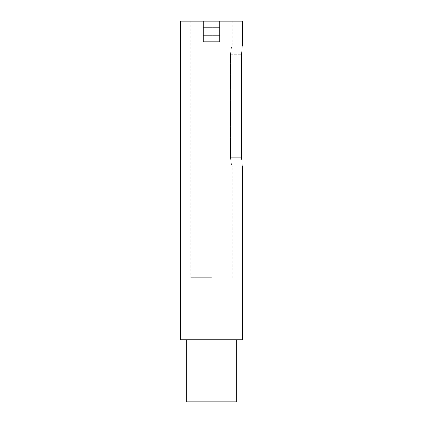 <?xml version="1.0" encoding="UTF-8"?>
<svg xmlns="http://www.w3.org/2000/svg" width="423" height="423" viewBox="0 0 423 423"><rect width="100%" height="100%" fill="white"/><g stroke="black" fill="none" stroke-linecap="round" stroke-linejoin="round"><path stroke-width="0.32" stroke-dasharray="2.12 1.59" d="M242.538 339.78L180.462 339.78M186.67 401.85L236.33 401.85M241.411 157.705L230.461 157.705C231.058 162.733 231.635 165.493 232.19 165.98C231.635 165.493 231.058 162.733 230.461 157.705C231.058 162.733 231.635 165.493 232.19 165.98C231.635 165.493 231.058 162.733 230.461 157.705L230.461 54.255L230.461 157.705L241.411 157.705C242.638 168.38 242.638 168.38 241.411 157.705L241.411 54.255C242.638 43.58 242.638 43.58 241.411 54.255L230.461 54.255C231.058 49.227 231.635 46.467 232.19 45.98C231.635 46.467 231.058 49.227 230.461 54.255C231.058 49.227 231.635 46.467 232.19 45.98C231.635 46.467 231.058 49.227 230.461 54.255L241.411 54.255M211.5 277.71L190.81 277.71L211.5 277.71M203.225 31.498L203.225 27.358L203.225 31.498M219.775 31.498L219.775 27.358L219.775 31.498M203.225 21.15L203.225 41.84L219.775 41.84L219.775 21.15L219.775 41.84L203.225 41.84L219.775 41.84L219.775 21.15L203.225 21.15L203.225 41.84L203.225 21.15L180.462 21.15M242.538 21.15L219.775 21.15M211.5 21.15L232.19 21.15L211.5 21.15M232.19 277.71L232.19 165.98L242.538 165.98M232.19 21.15L232.19 45.98L242.538 45.98M219.775 27.358L203.225 27.358L219.775 27.358M219.775 35.632L203.225 35.632L219.775 35.632M190.81 21.15L190.81 277.71"/><path stroke-width="0.63" d="M236.33 339.78L236.33 401.85L186.67 401.85L186.67 339.78M203.225 21.15L219.775 21.15L219.775 41.84L203.225 41.84L203.225 21.15L180.462 21.15L180.462 339.78L242.538 339.78L242.538 165.98M241.411 157.705C242.638 168.38 242.638 168.38 241.411 157.705L241.411 54.255C242.638 43.58 242.638 43.58 241.411 54.255M219.775 21.15L242.538 21.15L242.538 45.98"/></g></svg>

